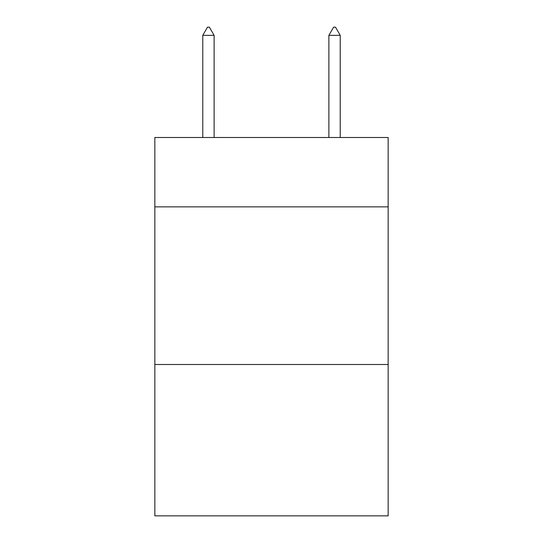 <?xml version="1.0" encoding="UTF-8"?>
<svg xmlns="http://www.w3.org/2000/svg" width="543" height="543" viewBox="0 0 543 543"><rect width="100%" height="100%" fill="white"/><g stroke="black" fill="none" stroke-linecap="round" stroke-linejoin="round"><path stroke-width="0.81" d="M388.157 206.863L388.157 137.501L154.843 137.501L154.843 206.863L388.157 206.863L388.157 515.85L154.843 515.85L154.843 206.863M388.157 364.509L154.843 364.509M214.118 35.349L209.388 27.15L207.494 27.15L202.77 35.349L214.118 35.349L214.118 137.501M202.77 35.349L202.77 137.501M333.612 27.15L335.506 27.15L340.23 35.349L328.882 35.349L333.612 27.15M340.23 137.501L340.23 35.349M328.882 137.501L328.882 35.349"/></g></svg>
